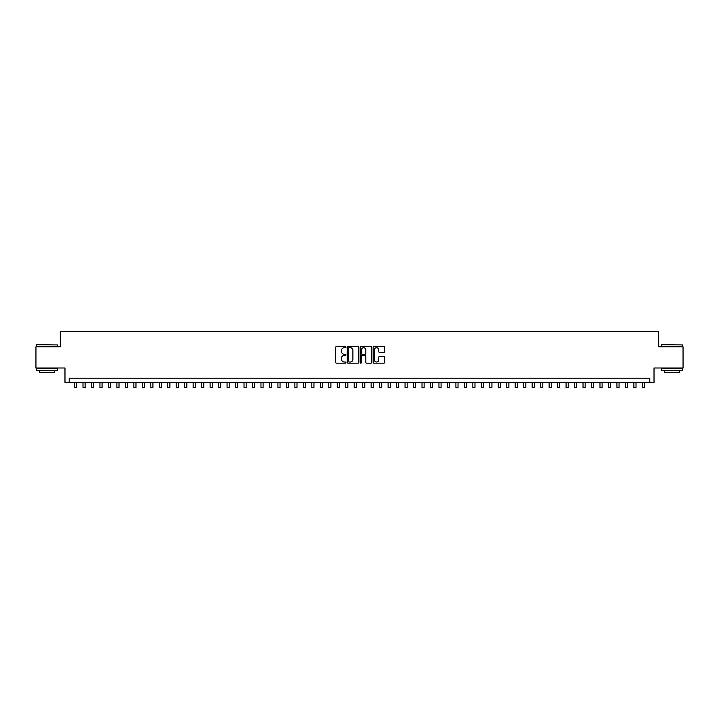 <?xml version="1.0" encoding="UTF-8"?>
<svg xmlns="http://www.w3.org/2000/svg" width="719" height="719" viewBox="0 0 719 719"><rect width="100%" height="100%" fill="white"/><g stroke="black" fill="none" stroke-linecap="round" stroke-linejoin="round"><path stroke-width="1.08" d="M345.938 347.124A0.584 0.584 0 0 0 345.354 346.54L336.519 346.54A0.836 0.836 0 0 0 335.683 347.376L335.683 362.349A0.836 0.836 0 0 0 336.519 363.176L345.354 363.176A0.584 0.584 0 0 0 345.938 362.601A0.584 0.584 0 0 0 345.354 362.017L344.212 362.017A2.66 2.66 0 0 1 341.552 359.356L341.552 358.107A2.66 2.66 0 0 1 344.212 355.438L345.354 355.438A0.584 0.584 0 0 0 345.938 354.862A0.584 0.584 0 0 0 345.354 354.278L344.212 354.278A2.66 2.66 0 0 1 341.552 351.618L341.552 350.369A2.66 2.66 0 0 1 344.212 347.708L345.354 347.708A0.584 0.584 0 0 0 345.938 347.124M383.811 352.409A0.836 0.836 0 0 0 384.647 351.573L384.647 347.376A0.836 0.836 0 0 0 383.811 346.54L373.997 346.54A0.836 0.836 0 0 0 373.161 347.376L373.161 362.349A0.836 0.836 0 0 0 373.997 363.176L383.811 363.176A0.836 0.836 0 0 0 384.647 362.349L384.647 357.271A0.836 0.836 0 0 0 383.811 356.444L379.614 356.444A0.836 0.836 0 0 0 378.778 357.271L378.778 359.788A2.229 2.229 0 0 1 376.558 362.017A2.229 2.229 0 0 1 374.329 359.788L374.329 349.928A2.229 2.229 0 0 1 376.558 347.708A2.229 2.229 0 0 1 378.778 349.928L378.778 351.573A0.836 0.836 0 0 0 379.614 352.409L383.811 352.409M649.787 382.409L654.02 382.409L654.02 367.993L683.05 367.993L683.05 346.81L658.685 346.81L658.685 331.549L60.315 331.549L60.315 346.81L35.95 346.81L35.95 367.993L64.98 367.993L64.98 382.409L649.787 382.409L649.787 378.167L69.213 378.167L69.213 382.409M358.772 347.376A0.836 0.836 0 0 0 357.936 346.54L348.122 346.54A0.836 0.836 0 0 0 347.295 347.376L347.295 362.349A0.836 0.836 0 0 0 348.122 363.176L357.936 363.176A0.836 0.836 0 0 0 358.772 362.349L358.772 347.376M361.064 346.54L370.878 346.54A0.836 0.836 0 0 1 371.705 347.376L371.705 362.349A0.836 0.836 0 0 1 370.878 363.176L366.672 363.176A0.836 0.836 0 0 1 365.845 362.349L365.845 356.273A0.836 0.836 0 0 0 365.009 355.438L362.223 355.438A0.836 0.836 0 0 0 361.396 356.273L361.396 362.601A0.584 0.584 0 0 1 360.812 363.176A0.584 0.584 0 0 1 360.228 362.601L360.228 347.376A0.836 0.836 0 0 1 361.064 346.54M349.039 347.708A0.584 0.584 0 0 0 348.454 348.284L348.454 361.432A0.584 0.584 0 0 0 349.039 362.017L350.243 362.017A2.66 2.66 0 0 0 352.903 359.356L352.903 350.369A2.66 2.66 0 0 0 350.243 347.708L349.039 347.708M365.845 349.973A2.229 2.229 0 0 0 363.616 347.744A2.229 2.229 0 0 0 361.396 349.973L361.396 353.442A0.836 0.836 0 0 0 362.223 354.278L365.009 354.278A0.836 0.836 0 0 0 365.845 353.442L365.845 349.973M74.515 382.409L74.515 387.451L76.636 387.451L76.636 382.409M36.624 344.689L57.565 344.94L36.624 344.689M46.969 370.537L36.372 370.537L36.372 368.425L57.565 368.425L57.565 370.537L46.969 370.537M54.599 370.537L54.599 372.487L39.338 372.487L39.338 370.537M661.696 344.689L682.628 344.94L661.696 344.689M672.031 370.537L661.435 370.537L661.435 368.425L682.628 368.425L682.628 370.537L672.031 370.537M679.662 370.537L679.662 372.487L664.401 372.487L664.401 370.537M82.991 382.409L82.991 387.451L85.112 387.451L85.112 382.409M91.466 382.409L91.466 387.451L93.587 387.451L93.587 382.409M99.941 382.409L99.941 387.451L102.062 387.451L102.062 382.409M108.416 382.409L108.416 387.451L110.537 387.451L110.537 382.409M116.891 382.409L116.891 387.451L119.012 387.451L119.012 382.409M125.367 382.409L125.367 387.451L127.488 387.451L127.488 382.409M133.842 382.409L133.842 387.451L135.963 387.451L135.963 382.409M142.317 382.409L142.317 387.451L144.438 387.451L144.438 382.409M150.792 382.409L150.792 387.451L152.913 387.451L152.913 382.409M159.267 382.409L159.267 387.451L161.389 387.451L161.389 382.409M167.743 382.409L167.743 387.451L169.864 387.451L169.864 382.409M176.218 382.409L176.218 387.451L178.339 387.451L178.339 382.409M184.693 382.409L184.693 387.451L186.814 387.451L186.814 382.409M193.168 382.409L193.168 387.451L195.289 387.451L195.289 382.409M201.644 382.409L201.644 387.451L203.765 387.451L203.765 382.409M210.119 382.409L210.119 387.451L212.24 387.451L212.24 382.409M218.594 382.409L218.594 387.451L220.715 387.451L220.715 382.409M227.069 382.409L227.069 387.451L229.19 387.451L229.19 382.409M235.544 382.409L235.544 387.451L237.665 387.451L237.665 382.409M244.02 382.409L244.02 387.451L246.141 387.451L246.141 382.409M252.495 382.409L252.495 387.451L254.616 387.451L254.616 382.409M260.97 382.409L260.97 387.451L263.091 387.451L263.091 382.409M269.445 382.409L269.445 387.451L271.566 387.451L271.566 382.409M277.92 382.409L277.92 387.451L280.042 387.451L280.042 382.409M286.396 382.409L286.396 387.451L288.517 387.451L288.517 382.409M294.871 382.409L294.871 387.451L296.992 387.451L296.992 382.409M303.346 382.409L303.346 387.451L305.467 387.451L305.467 382.409M311.821 382.409L311.821 387.451L313.942 387.451L313.942 382.409M320.306 382.409L320.306 387.451L322.418 387.451L322.418 382.409M328.781 382.409L328.781 387.451L330.893 387.451L330.893 382.409M337.256 382.409L337.256 387.451L339.368 387.451L339.368 382.409M345.731 382.409L345.731 387.451L347.843 387.451L347.843 382.409M354.206 382.409L354.206 387.451L356.318 387.451L356.318 382.409M362.682 382.409L362.682 387.451L364.794 387.451L364.794 382.409M371.157 382.409L371.157 387.451L373.269 387.451L373.269 382.409M379.632 382.409L379.632 387.451L381.744 387.451L381.744 382.409M388.107 382.409L388.107 387.451L390.219 387.451L390.219 382.409M396.582 382.409L396.582 387.451L398.694 387.451L398.694 382.409M405.058 382.409L405.058 387.451L407.179 387.451L407.179 382.409M413.533 382.409L413.533 387.451L415.654 387.451L415.654 382.409M422.008 382.409L422.008 387.451L424.129 387.451L424.129 382.409M430.483 382.409L430.483 387.451L432.604 387.451L432.604 382.409M438.958 382.409L438.958 387.451L441.08 387.451L441.08 382.409M447.434 382.409L447.434 387.451L449.555 387.451L449.555 382.409M455.909 382.409L455.909 387.451L458.03 387.451L458.03 382.409M464.384 382.409L464.384 387.451L466.505 387.451L466.505 382.409M472.859 382.409L472.859 387.451L474.98 387.451L474.98 382.409M481.335 382.409L481.335 387.451L483.456 387.451L483.456 382.409M489.81 382.409L489.81 387.451L491.931 387.451L491.931 382.409M498.285 382.409L498.285 387.451L500.406 387.451L500.406 382.409M506.76 382.409L506.76 387.451L508.881 387.451L508.881 382.409M515.235 382.409L515.235 387.451L517.356 387.451L517.356 382.409M523.711 382.409L523.711 387.451L525.832 387.451L525.832 382.409M532.186 382.409L532.186 387.451L534.307 387.451L534.307 382.409M540.661 382.409L540.661 387.451L542.782 387.451L542.782 382.409M549.136 382.409L549.136 387.451L551.257 387.451L551.257 382.409M557.611 382.409L557.611 387.451L559.733 387.451L559.733 382.409M566.087 382.409L566.087 387.451L568.208 387.451L568.208 382.409M574.562 382.409L574.562 387.451L576.683 387.451L576.683 382.409M583.037 382.409L583.037 387.451L585.158 387.451L585.158 382.409M591.512 382.409L591.512 387.451L593.633 387.451L593.633 382.409M599.988 382.409L599.988 387.451L602.109 387.451L602.109 382.409M608.463 382.409L608.463 387.451L610.584 387.451L610.584 382.409M616.938 382.409L616.938 387.451L619.059 387.451L619.059 382.409M625.413 382.409L625.413 387.451L627.534 387.451L627.534 382.409M633.888 382.409L633.888 387.451L636.009 387.451L636.009 382.409M642.364 382.409L642.364 387.451L644.485 387.451L644.485 382.409M36.372 346.81L36.372 344.94M57.565 346.81L57.565 344.94M661.435 346.81L661.435 344.94M682.628 346.81L682.628 344.94"/></g></svg>
